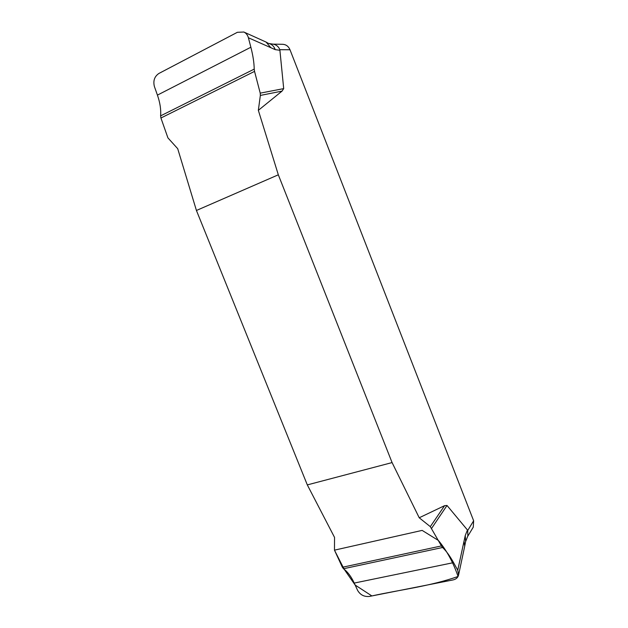 <?xml version="1.0" encoding="UTF-8"?>
<svg xmlns="http://www.w3.org/2000/svg" width="628" height="628" viewBox="0 0 628 628"><rect width="100%" height="100%" fill="white"/><g stroke="black" fill="none" stroke-linecap="round" stroke-linejoin="round"><path stroke-width="0.94" d="M243.719 31.965L266.06 42.06L270.864 47.712L248.398 37.759L250.87 47.233C253.006 55.5 254.12 62.792 254.207 69.119L254.552 71.38L160.933 118.009L167.919 137.877L177.708 148.695L196.431 210.474L307.312 484.902L334.543 537.411L334.465 550.152L422.142 530.393L438.423 540.48C446.744 550.52 453.29 562.515 458.063 576.457C430.698 586.207 399.502 589.818 371.878 595.941L355.15 585.045L344.191 569.29L334.465 550.152L342.378 567.265L441.429 545.928L442.567 547.498C446.233 550.952 449.899 555.992 453.565 562.625L457.749 570.232L465.262 535.48L467.46 530.016L467.727 530.479L473.645 520.793L290.003 49.761C288.511 46.346 286.101 44.533 282.773 44.305L272.952 44.133M419.221 517.77L430.306 526.649L444.593 505.666L419.221 517.77L392.084 462.577L278.322 174.804L258.344 110.332L282.066 91.099L260.353 95.425L258.344 110.332M444.593 505.666L447.018 505.469L467.46 530.016M290.003 49.761L279.845 49.698L283.699 88.619L282.066 91.099M278.322 174.804L196.431 210.474M307.312 484.902L392.084 462.577M254.552 71.38L260.22 93.14L283.699 88.619M260.22 93.14L260.353 95.425M270.864 47.712L275.205 49.636C274.044 46.354 271.955 44.321 268.957 43.536M160.933 118.009L160.603 115.866C161.113 109.57 160.054 102.647 157.424 95.111L154.386 86.483C152.989 80.808 154.488 76.467 158.884 73.468L237.368 32.303L243.86 32.028C246.105 33.103 247.62 35.011 248.398 37.759M430.306 526.649L441.429 545.928M447.018 505.469L431.679 528.25M457.749 570.232L458.558 575.091C457.883 577.627 456.069 579.236 453.11 579.911L369.35 596.443C364.209 596.922 360.307 594.92 357.63 590.422L354.239 583.067C351.264 576.653 347.676 571.88 343.492 568.748L342.378 567.265M279.845 49.698C278.659 46.731 276.524 44.902 273.431 44.203L268.902 43.513M467.625 536.493L473.269 527.143L473.645 520.793M465.262 535.48L465.607 541.587L467.829 535.982L467.727 530.479M279.994 50.295L275.205 49.636M464.037 541.124L464.712 546.195L458.542 575.162M343.492 568.748L442.567 547.498M354.239 583.067L453.565 562.625M254.207 69.119L160.603 115.866M250.87 47.233L157.424 95.111M465.607 541.587L464.712 546.195M268.494 43.45L266.06 42.06"/></g></svg>
